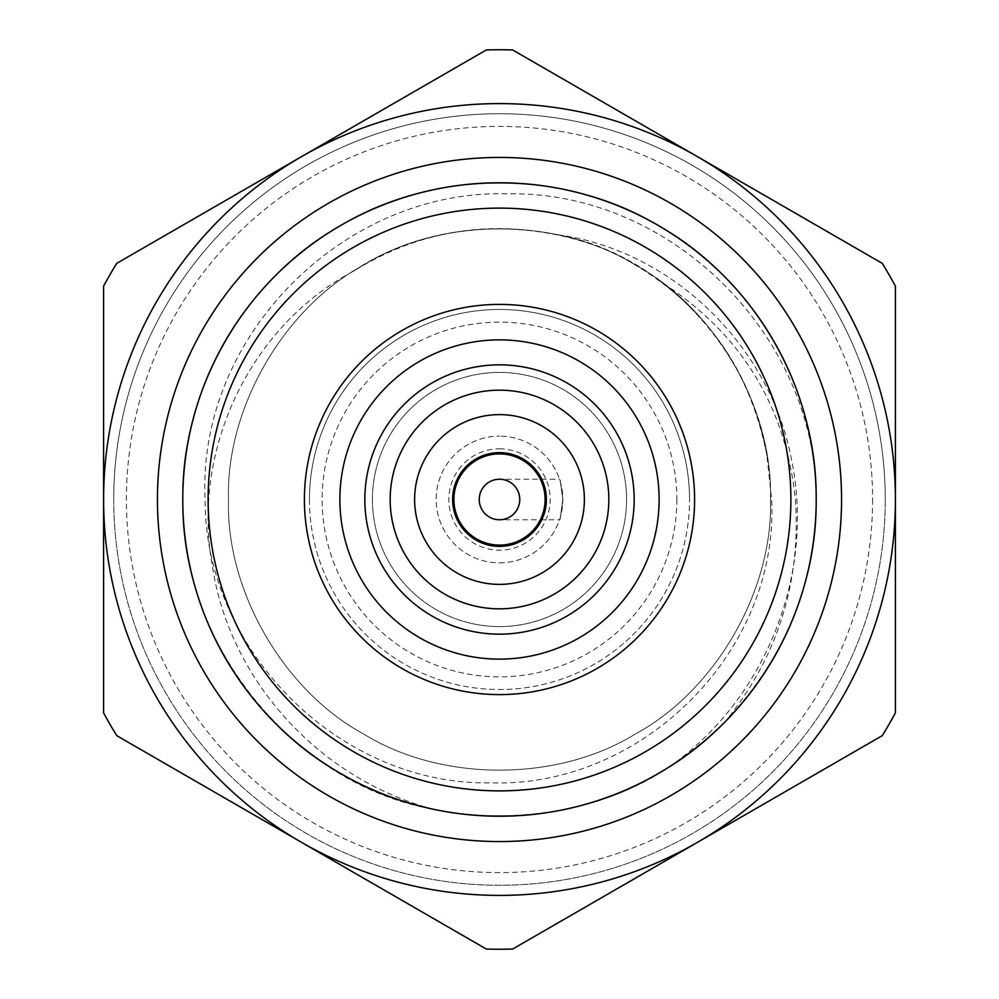 <?xml version="1.0" encoding="UTF-8"?>
<svg xmlns="http://www.w3.org/2000/svg" width="999" height="999" viewBox="0 0 999 999"><rect width="100%" height="100%" fill="white"/><g stroke="black" fill="none" stroke-linecap="round" stroke-linejoin="round"><path stroke-width="0.75" stroke-dasharray="5 3.75" d="M659.128 499.5A159.628 159.628 0 0 0 499.5 339.872A159.628 159.628 0 0 0 339.872 499.5A159.628 159.628 0 0 0 499.5 659.128A159.628 159.628 0 0 0 659.128 499.5M304.395 499.5A195.105 195.105 0 0 0 499.5 694.605A195.105 195.105 0 0 0 694.605 499.5A195.105 195.105 0 0 0 499.5 304.395A195.105 195.105 0 0 0 304.395 499.5M546.378 499.5A46.878 46.878 0 0 0 499.5 452.622A46.878 46.878 0 0 0 452.622 499.5A46.878 46.878 0 0 0 499.5 546.378A46.878 46.878 0 0 0 546.378 499.5M309.465 499.5A190.035 190.035 0 0 0 499.5 689.535A190.035 190.035 0 0 0 689.535 499.5A190.035 190.035 0 0 1 499.5 689.535A190.035 190.035 0 0 1 309.465 499.5A190.035 190.035 0 0 1 499.5 309.465A190.035 190.035 0 0 1 689.535 499.5A190.035 190.035 0 0 0 499.5 309.465A190.035 190.035 0 0 0 309.465 499.5A190.035 190.035 0 0 1 499.5 309.465A190.035 190.035 0 0 1 689.535 499.5M353.434 271.228C431.418 217.632 553.658 214.348 635.002 264.797C715.334 308.104 773.176 408.279 770.504 499.5C773.176 590.721 715.334 690.896 635.002 734.203C557.342 782.117 441.658 782.117 363.998 734.203C283.666 690.896 225.824 590.721 228.496 499.5C225.824 408.279 283.666 308.104 363.998 264.797C441.658 216.883 557.342 216.883 635.002 264.797C715.334 308.104 773.176 408.279 770.504 499.5C773.176 590.721 715.334 690.896 635.002 734.203C557.342 782.117 441.658 782.117 363.998 734.203C283.666 690.896 225.824 590.721 228.496 499.5C225.824 408.279 283.666 308.104 363.998 264.797C441.658 216.883 557.342 216.883 635.002 264.797C715.334 308.104 773.176 408.279 770.504 499.5C773.176 590.721 715.334 690.896 635.002 734.203C557.342 782.117 441.658 782.117 363.998 734.203C283.666 690.896 225.824 590.721 228.496 499.5C225.824 408.279 283.666 308.104 363.998 264.797C441.658 216.883 557.342 216.883 635.002 264.797C715.334 308.104 773.176 408.279 770.504 499.5C773.176 590.721 715.334 690.896 635.002 734.203C557.342 782.117 441.658 782.117 363.998 734.203C283.666 690.896 225.824 590.721 228.496 499.5C225.824 408.279 283.666 308.104 363.998 264.797C441.658 216.883 557.342 216.883 635.002 264.797C715.334 308.104 773.176 408.279 770.504 499.5C773.176 590.721 715.334 690.896 635.002 734.203C557.342 782.117 441.658 782.117 363.998 734.203C283.666 690.896 225.824 590.721 228.496 499.5C225.824 408.279 283.666 308.104 363.998 264.797C441.658 216.883 557.342 216.883 635.002 264.797C715.334 308.104 773.176 408.279 770.504 499.5C773.176 590.721 715.334 690.896 635.002 734.203C557.342 782.117 441.658 782.117 363.998 734.203C283.666 690.896 225.824 590.721 228.496 499.5C225.824 408.279 283.666 308.104 363.998 264.797C451.236 210.639 582.579 219.031 661.088 281.943C740.771 333.129 785.539 405.644 795.404 499.5C800.986 582.629 777.684 656.593 725.486 721.403A316.72 316.72 0 0 1 182.78 499.5A316.72 316.72 0 0 1 499.5 182.78A316.72 316.72 0 0 1 816.22 499.5A316.72 316.72 0 0 0 499.5 182.78A316.72 316.72 0 0 0 182.78 499.5A316.72 316.72 0 0 1 499.5 182.78A316.72 316.72 0 0 1 816.22 499.5C819.342 392.894 751.748 275.811 657.854 225.212C567.095 169.206 431.905 169.206 341.146 225.212C247.252 275.811 179.658 392.894 182.78 499.5C179.658 606.106 247.252 723.189 341.146 773.788C431.905 829.794 567.095 829.794 657.854 773.788C751.748 723.189 819.342 606.106 816.22 499.5C819.342 392.894 751.748 275.811 657.854 225.212C567.095 169.206 431.905 169.206 341.146 225.212C247.252 275.811 179.658 392.894 182.78 499.5C179.658 606.106 247.252 723.189 341.146 773.788C431.905 829.794 567.095 829.794 657.854 773.788C751.748 723.189 819.342 606.106 816.22 499.5C819.342 392.894 751.748 275.811 657.854 225.212C567.095 169.206 431.905 169.206 341.146 225.212C247.252 275.811 179.658 392.894 182.78 499.5C179.658 606.106 247.252 723.189 341.146 773.788C431.905 829.794 567.095 829.794 657.854 773.788C751.748 723.189 819.342 606.106 816.22 499.5C819.342 392.894 751.748 275.811 657.854 225.212C567.095 169.206 431.905 169.206 341.146 225.212C247.252 275.811 179.658 392.894 182.78 499.5C179.658 606.106 247.252 723.189 341.146 773.788C431.905 829.794 567.095 829.794 657.854 773.788C751.748 723.189 819.342 606.106 816.22 499.5C819.342 392.894 751.748 275.811 657.854 225.212C567.095 169.206 431.905 169.206 341.146 225.212C247.252 275.811 179.658 392.894 182.78 499.5C179.658 606.106 247.252 723.189 341.146 773.788C431.905 829.794 567.095 829.794 657.854 773.788C751.748 723.189 819.342 606.106 816.22 499.5C819.342 392.894 751.748 275.811 657.854 225.212C567.095 169.206 431.905 169.206 341.146 225.212C247.252 275.811 179.658 392.894 182.78 499.5C179.658 606.106 247.252 723.189 341.146 773.788C431.905 829.794 567.095 829.794 657.854 773.788C751.748 723.189 819.342 606.106 816.22 499.5C819.342 392.894 751.748 275.811 657.854 225.212C567.095 169.206 431.905 169.206 341.146 225.212C247.252 275.811 179.658 392.894 182.78 499.5C179.658 606.106 247.252 723.189 341.146 773.788C431.905 829.794 567.095 829.794 657.854 773.788C751.748 723.189 819.342 606.106 816.22 499.5C819.342 392.894 751.748 275.811 657.854 225.212C567.095 169.206 431.905 169.206 341.146 225.212C247.252 275.811 179.658 392.894 182.78 499.5C179.658 606.106 247.252 723.189 341.146 773.788C431.905 829.794 567.095 829.794 657.854 773.788C751.748 723.189 819.342 606.106 816.22 499.5C819.342 392.894 751.748 275.811 657.854 225.212C567.095 169.206 431.905 169.206 341.146 225.212C247.252 275.811 179.658 392.894 182.78 499.5C179.658 606.106 247.252 723.189 341.146 773.788C431.905 829.794 567.095 829.794 657.854 773.788C751.748 723.189 819.342 606.106 816.22 499.5C819.342 392.894 751.748 275.811 657.854 225.212C567.095 169.206 431.905 169.206 341.146 225.212C247.252 275.811 179.658 392.894 182.78 499.5C179.658 606.106 247.252 723.189 341.146 773.788C431.905 829.794 567.095 829.794 657.854 773.788C751.748 723.189 819.342 606.106 816.22 499.5C819.342 392.894 751.748 275.811 657.854 225.212C567.095 169.206 431.905 169.206 341.146 225.212C247.252 275.811 179.658 392.894 182.78 499.5C179.658 606.106 247.252 723.189 341.146 773.788C431.905 829.794 567.095 829.794 657.854 773.788C751.748 723.189 819.342 606.106 816.22 499.5C819.342 392.894 751.748 275.811 657.854 225.212C567.095 169.206 431.905 169.206 341.146 225.212C247.252 275.811 179.658 392.894 182.78 499.5C179.658 606.106 247.252 723.189 341.146 773.788C431.905 829.794 567.095 829.794 657.854 773.788C751.748 723.189 819.342 606.106 816.22 499.5C819.342 392.894 751.748 275.811 657.854 225.212C567.095 169.206 431.905 169.206 341.146 225.212C247.252 275.811 179.658 392.894 182.78 499.5C179.658 606.106 247.252 723.189 341.146 773.788C436.213 832.754 579.058 828.92 670.204 766.283A316.72 316.72 0 0 1 432.992 809.153C320.379 779.257 229.37 681.268 212.225 565.197C191.471 450.424 249.45 326.423 353.434 271.228C416.333 232.28 483.991 220.055 556.406 234.54C672.29 249.675 770.379 346.178 791.658 460.277C815.059 574.7 765.409 698.875 670.204 766.283M661.088 281.943C718.868 326.136 754.145 384.003 766.92 455.532L771.603 499.5C779.332 651.548 642.007 788.024 490.497 782.854C339.335 785.501 204.608 650.112 205.095 499.5C197.028 335.439 345.105 188.574 508.166 193.843C671.578 190.984 816.707 336.276 816.22 499.5C819.342 392.894 751.748 275.811 657.854 225.212C567.095 169.206 431.905 169.206 341.146 225.212C247.252 275.811 179.658 392.894 182.78 499.5C179.271 642.782 293.406 784.627 432.992 809.153M113.736 499.5A385.764 385.764 0 0 0 499.5 885.264A385.764 385.764 0 0 0 885.264 499.5A385.764 385.764 0 0 0 499.5 113.736A385.764 385.764 0 0 0 113.736 499.5A385.764 385.764 0 0 0 499.5 885.264A385.764 385.764 0 0 0 885.264 499.5A385.764 385.764 0 0 0 499.5 113.736A385.764 385.764 0 0 0 113.736 499.5A385.764 385.764 0 0 1 499.5 113.736A385.764 385.764 0 0 1 885.264 499.5M841.558 499.5A342.058 342.058 0 0 0 499.5 157.442A342.058 342.058 0 0 0 157.442 499.5A342.058 342.058 0 0 0 499.5 841.558A342.058 342.058 0 0 0 841.558 499.5M364.835 499.5A134.665 134.665 0 0 0 499.5 634.165A134.665 134.665 0 0 0 634.165 499.5A134.665 134.665 0 0 0 499.5 364.835A134.665 134.665 0 0 0 364.835 499.5M414.622 499.5A84.878 84.878 0 0 1 499.5 414.622A84.878 84.878 0 0 1 584.378 499.5A84.878 84.878 0 0 1 499.5 584.378A84.878 84.878 0 0 1 414.622 499.5M372.427 499.5A127.073 127.073 0 0 0 499.5 626.573A127.073 127.073 0 0 0 626.573 499.5A127.073 127.073 0 0 0 499.5 372.427A127.073 127.073 0 0 0 372.427 499.5A127.073 127.073 0 0 0 499.5 626.573A127.073 127.073 0 0 0 626.573 499.5A127.073 127.073 0 0 0 499.5 372.427A127.073 127.073 0 0 0 372.427 499.5M182.78 499.5A316.72 316.72 0 0 0 499.5 816.22A316.72 316.72 0 0 0 816.22 499.5A316.72 316.72 0 0 1 499.5 816.22A316.72 316.72 0 0 1 182.78 499.5A316.72 316.72 0 0 0 499.5 816.22A316.72 316.72 0 0 0 816.22 499.5C815.708 583.279 785.476 657.242 725.486 721.403M512.662 49.95A449.737 449.737 0 0 0 486.338 49.95L116.758 263.336A449.737 449.737 0 0 0 103.596 286.114L103.596 712.886A449.737 449.737 0 0 0 116.758 735.664L486.338 949.05A449.737 449.737 0 0 0 512.662 949.05L882.242 735.664A449.737 449.737 0 0 0 895.404 712.886L895.404 286.114A449.737 449.737 0 0 0 882.242 263.336L512.662 49.95M301.548 156.643A395.904 395.904 0 0 1 895.404 499.5A395.904 395.904 0 0 1 301.548 842.357A395.904 395.904 0 0 1 301.548 156.643M766.92 455.532C750.486 371.141 706.518 307.555 635.002 264.797C557.342 216.883 441.658 216.883 363.998 264.797C283.666 308.104 225.824 408.279 228.496 499.5C225.824 590.721 283.666 690.896 363.998 734.203C441.658 782.117 557.342 782.117 635.002 734.203C715.334 690.896 773.176 590.721 770.504 499.5C773.176 408.279 715.334 308.104 635.002 264.797C557.342 216.883 441.658 216.883 363.998 264.797C283.666 308.104 225.824 408.279 228.496 499.5C225.824 590.721 283.666 690.896 363.998 734.203C441.658 782.117 557.342 782.117 635.002 734.203C715.334 690.896 773.176 590.721 770.504 499.5C773.176 408.279 715.334 308.104 635.002 264.797C557.342 216.883 441.658 216.883 363.998 264.797C283.666 308.104 225.824 408.279 228.496 499.5C225.824 590.721 283.666 690.896 363.998 734.203C441.658 782.117 557.342 782.117 635.002 734.203C715.334 690.896 773.176 590.721 770.504 499.5C773.176 408.279 715.334 308.104 635.002 264.797C557.342 216.883 441.658 216.883 363.998 264.797C283.666 308.104 225.824 408.279 228.496 499.5C225.824 590.721 283.666 690.896 363.998 734.203C441.658 782.117 557.342 782.117 635.002 734.203C715.334 690.896 773.176 590.721 770.504 499.5C773.176 408.279 715.334 308.104 635.002 264.797C557.342 216.883 441.658 216.883 363.998 264.797C283.666 308.104 225.824 408.279 228.496 499.5C225.824 590.721 283.666 690.896 363.998 734.203C441.658 782.117 557.342 782.117 635.002 734.203C715.334 690.896 773.176 590.721 770.504 499.5C773.176 408.279 715.334 308.104 635.002 264.797C557.342 216.883 441.658 216.883 363.998 264.797C283.666 308.104 225.824 408.279 228.496 499.5C225.824 590.721 283.666 690.896 363.998 734.203C441.658 782.117 557.342 782.117 635.002 734.203C715.334 690.896 773.176 590.721 770.504 499.5C773.513 376.898 675.836 255.532 556.406 234.54M499.5 448.826A50.674 50.674 0 0 1 550.174 499.5A50.674 50.674 0 0 1 499.5 550.174A50.674 50.674 0 0 1 448.826 499.5A50.674 50.674 0 0 1 499.5 448.826M499.5 562.849A63.349 63.349 0 0 0 562.849 499.5A63.349 63.349 0 0 0 499.5 436.151A63.349 63.349 0 0 1 562.849 499.5A63.349 63.349 0 0 1 499.5 562.849A63.349 63.349 0 0 1 436.151 499.5A63.349 63.349 0 0 1 499.5 436.151A63.349 63.349 0 0 0 436.151 499.5A63.349 63.349 0 0 0 499.5 562.849M499.5 519.767C511.725 518.481 518.481 511.725 519.767 499.5C518.481 511.725 511.725 518.481 499.5 519.767A20.267 20.267 0 0 0 519.767 499.5A20.267 20.267 0 0 0 499.5 479.233A20.267 20.267 0 0 1 519.767 499.5A20.267 20.267 0 0 1 499.5 519.767A20.267 20.267 0 0 1 479.233 499.5A20.267 20.267 0 0 1 499.5 479.233A20.267 20.267 0 0 0 479.233 499.5A20.267 20.267 0 0 0 499.5 519.767L559.515 519.767M562.849 499.5C559.253 525.636 559.253 525.636 562.849 499.5C559.253 525.636 559.253 525.636 562.849 499.5C559.253 473.364 559.253 473.364 562.849 499.5C559.253 473.364 559.253 473.364 562.849 499.5M499.5 545.104A45.604 45.604 0 0 0 545.104 499.5A45.604 45.604 0 0 0 499.5 453.896A45.604 45.604 0 0 1 545.104 499.5A45.604 45.604 0 0 1 499.5 545.104A45.604 45.604 0 0 1 453.896 499.5A45.604 45.604 0 0 1 499.5 453.896A45.604 45.604 0 0 0 453.896 499.5A45.604 45.604 0 0 0 499.5 545.104M499.5 479.233C511.725 480.519 518.481 487.275 519.767 499.5C518.481 487.275 511.725 480.519 499.5 479.233L559.515 479.233M676.86 499.5A177.36 177.36 0 0 1 499.5 676.86A177.36 177.36 0 0 1 322.14 499.5A177.36 177.36 0 0 1 499.5 322.14A177.36 177.36 0 0 1 676.86 499.5M872.602 499.5A373.102 373.102 0 0 1 499.5 872.602A373.102 373.102 0 0 1 126.398 499.5A373.102 373.102 0 0 1 499.5 126.398A373.102 373.102 0 0 1 872.602 499.5"/><path stroke-width="1.5" d="M659.128 499.5A159.628 159.628 0 0 0 499.5 339.872A159.628 159.628 0 0 0 339.872 499.5A159.628 159.628 0 0 0 499.5 659.128A159.628 159.628 0 0 0 659.128 499.5M304.395 499.5A195.105 195.105 0 0 0 499.5 694.605A195.105 195.105 0 0 0 694.605 499.5A195.105 195.105 0 0 0 499.5 304.395A195.105 195.105 0 0 0 304.395 499.5M452.622 499.5A46.878 46.878 0 0 1 499.5 452.622A46.878 46.878 0 0 1 546.378 499.5A46.878 46.878 0 0 1 499.5 546.378A46.878 46.878 0 0 1 452.622 499.5M208.117 499.5A291.383 291.383 0 0 0 499.5 790.883A291.383 291.383 0 0 0 790.883 499.5A291.383 291.383 0 0 0 499.5 208.117A291.383 291.383 0 0 0 208.117 499.5M816.22 499.5A316.72 316.72 0 0 1 499.5 816.22A316.72 316.72 0 0 1 182.78 499.5A316.72 316.72 0 0 1 499.5 182.78A316.72 316.72 0 0 1 816.22 499.5M634.165 499.5A134.665 134.665 0 0 1 499.5 634.165A134.665 134.665 0 0 1 364.835 499.5A134.665 134.665 0 0 1 499.5 364.835A134.665 134.665 0 0 1 634.165 499.5M390.172 499.5A109.328 109.328 0 0 0 499.5 608.828A109.328 109.328 0 0 0 608.828 499.5A109.328 109.328 0 0 0 499.5 390.172A109.328 109.328 0 0 0 390.172 499.5M584.378 499.5A84.878 84.878 0 0 0 499.5 414.622A84.878 84.878 0 0 0 414.622 499.5A84.878 84.878 0 0 0 499.5 584.378A84.878 84.878 0 0 0 584.378 499.5M486.338 49.95A449.737 449.737 0 0 1 512.662 49.95L882.242 263.336A449.737 449.737 0 0 1 895.404 286.114L895.404 712.886A449.737 449.737 0 0 1 882.242 735.664L512.662 949.05A449.737 449.737 0 0 1 486.338 949.05L116.758 735.664A449.737 449.737 0 0 1 103.596 712.886L103.596 286.114A449.737 449.737 0 0 1 116.758 263.336L486.338 49.95M301.548 156.643A395.904 395.904 0 0 0 301.548 842.357A395.904 395.904 0 0 0 895.404 499.5A395.904 395.904 0 0 0 301.548 156.643M499.5 545.104A45.604 45.604 0 0 1 453.896 499.5A45.604 45.604 0 0 1 499.5 453.896A45.604 45.604 0 0 1 545.104 499.5A45.604 45.604 0 0 1 499.5 545.104M499.5 479.233A20.267 20.267 0 0 0 479.233 499.5A20.267 20.267 0 0 0 499.5 519.767A20.267 20.267 0 0 0 519.767 499.5A20.267 20.267 0 0 0 499.5 479.233M157.442 499.5A342.058 342.058 0 0 1 499.5 157.442A342.058 342.058 0 0 1 841.558 499.5A342.058 342.058 0 0 1 499.5 841.558A342.058 342.058 0 0 1 157.442 499.5"/></g></svg>
